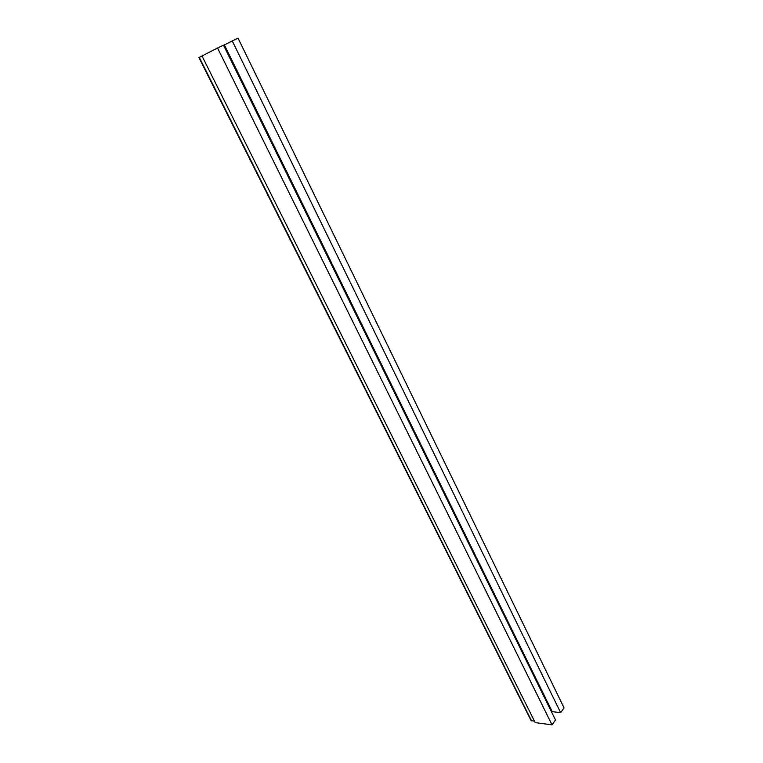 <?xml version="1.0" encoding="UTF-8"?>
<svg xmlns="http://www.w3.org/2000/svg" width="763" height="763" viewBox="0 0 763 763"><rect width="100%" height="100%" fill="white"/><g stroke="black" fill="none" stroke-linecap="round" stroke-linejoin="round"><path stroke-width="1.14" d="M217.569 48.021L201.995 55.957L535.216 722.618L552.021 724.85L555.493 719.957L223.492 45.17L217.569 48.021L552.021 724.85M550.676 710.172L551.535 710.277M223.597 45.389L224.408 44.979M232.267 40.935L224.389 44.95L552.221 711.66L560.652 712.69L564.057 707.892L238.046 38.15L232.267 40.935L560.652 712.69M202.004 55.985L198.943 57.559L531.067 720.52L534.51 721.207M199.277 57.378L531.544 720.816"/></g></svg>
